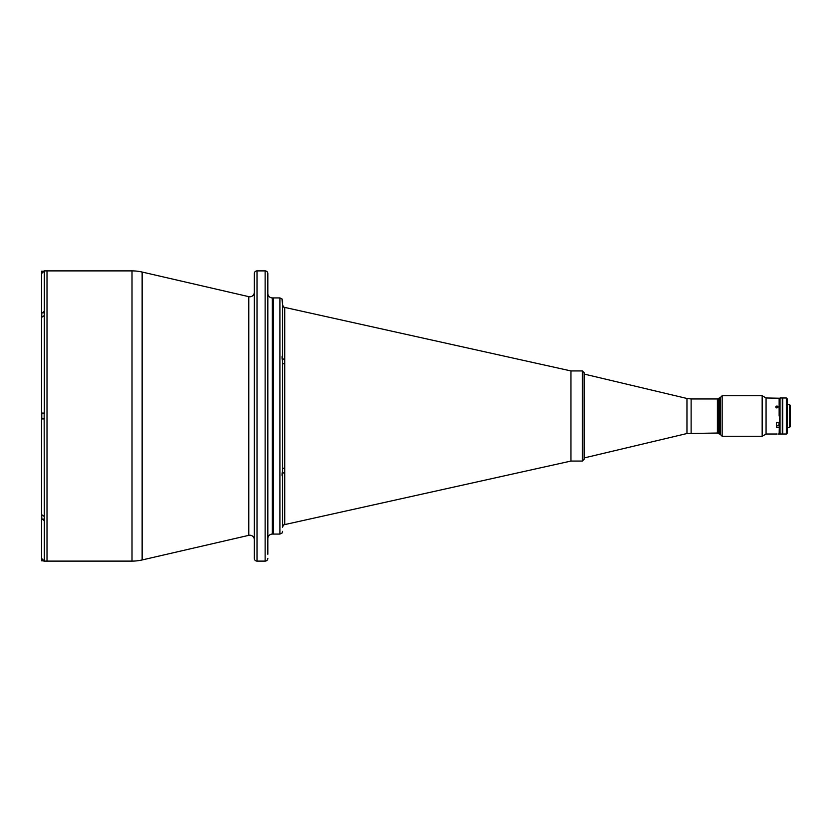 <?xml version="1.0" encoding="UTF-8"?>
<svg xmlns="http://www.w3.org/2000/svg" width="832" height="832" viewBox="0 0 832 832"><rect width="100%" height="100%" fill="white"/><g stroke="black" fill="none" stroke-linecap="round" stroke-linejoin="round"><path stroke-width="1.25" d="M776.922 434.023L776.183 434.023L776.922 433.992M282.235 475.842L282.256 474.396M282.256 473.585L282.256 475.758M282.235 356.158L282.256 358.415M282.256 357.604L282.256 356.242M44.262 561.08L41.6 560.706L41.6 556.109M44.304 519.178L41.6 519.002L41.6 514.602L41.6 557.076M41.6 516.027L41.6 515.362M43.295 271.107L41.6 271.294L41.6 275.891M41.6 315.297L41.6 314.153M44.304 413.525L41.6 413.702L41.6 418.298L44.304 418.475M41.6 413.067L41.6 317.377L44.304 315.484L44.304 413.067L41.6 413.067L41.6 514.602L41.6 418.933L44.231 418.933M254.311 292.271A4.503 4.503 0 0 1 248.789 296.66L142.137 272.043A45.063 45.063 0 0 0 132.007 270.889L47.008 270.889L47.008 561.111L132.007 561.111L132.007 270.889M254.311 539.729A4.503 4.503 0 0 0 248.789 535.34L142.137 559.957A45.063 45.063 0 0 1 132.007 561.111M257.015 270.889L257.015 561.111A2.704 2.704 0 0 1 254.311 558.407L254.311 273.593A2.704 2.704 0 0 1 257.015 270.889L265.127 270.889A2.704 2.704 0 0 1 267.831 273.593L267.831 554.268M257.015 561.111L265.127 561.111A2.704 2.704 0 0 0 267.831 558.407M267.831 548.132L267.831 538.585A4.503 4.503 0 0 1 272.334 534.071L279.906 534.071L279.906 297.929L281.923 298.823L282.61 300.674L282.506 299.905M267.831 277.732L267.831 280.8M279.906 297.929L273.603 297.929L273.603 534.071L273.603 297.929L272.334 297.929A4.503 4.503 0 0 1 267.831 293.415M254.311 554.268L254.311 551.2M267.831 323.326L267.831 330.086M267.831 311.033L267.831 312.062M284.388 524.67L570.96 461.063L570.96 416L570.96 461.063L582.327 461.063L582.327 370.937L570.96 370.937L570.96 416L570.96 370.937L284.43 307.341C283.878 307.611 283.275 306.758 282.61 304.803A2.704 2.704 -0 0 0 284.731 307.445L284.731 364.021A2.704 1.29 180 0 1 282.61 362.752L282.61 355.607C281.861 356.231 281.861 358.051 282.61 361.057L282.61 470.943C281.861 473.938 281.861 475.748 282.61 476.393L282.61 469.248A2.704 1.29 180 0 1 284.731 467.979L284.731 524.555A2.704 2.704 180 0 0 282.61 527.197C283.223 525.273 283.837 524.42 284.43 524.659L284.336 524.68M284.388 307.33L284.43 307.341C283.837 307.58 283.223 306.727 282.61 304.803L281.923 298.823M282.61 476.393L282.61 527.197C283.223 525.273 283.837 524.42 284.43 524.659M282.61 531.326L282.027 533.042M284.731 359.424A2.704 1.404 0 0 1 282.61 358.051M282.61 473.949A2.704 1.404 180 0 1 284.731 472.576M282.61 300.674L282.61 355.607M44.304 270.92L44.304 311.334L41.6 313.227L41.6 273.593L44.304 270.889L47.008 270.889L47.008 561.111L44.304 561.111L41.6 558.407L41.6 518.752L44.304 520.666L44.304 561.08M44.158 413.067L44.304 520.666M41.6 313.227L41.6 273.624M44.304 311.334L44.304 315.484M44.304 516.516L41.6 514.602M718.307 416L718.307 398.871L717.413 398.871L717.413 433.129L718.307 433.129L718.307 416M718.307 398.871L719.212 397.977L719.212 434.023L720.366 434.023M780.031 434.023L779.137 434.023L780.031 397.977L780.031 434.023L782.288 434.023L782.288 397.977L780.031 397.977M789.495 427.45L790.4 426.546L790.4 405.454L789.495 404.55L789.495 427.45L787.249 427.45M786.344 416L786.344 397.977L782.735 397.977L782.735 434.023L786.344 434.023L786.344 416M786.344 397.977L787.249 398.871L787.249 433.129L786.344 434.023M582.327 461.063L584.137 459.264L584.137 372.736L582.327 370.937M776.88 407.982C778.336 407.316 778.336 406.661 776.88 406.026C775.424 406.661 775.424 407.306 776.88 407.982M777.265 406.089L777.878 406.536M775.84 434.023L766.064 434.023L766.064 397.977L762.164 395.72L722.166 395.72L722.166 436.28L720.366 434.481L720.366 397.519L722.166 395.72M779.137 416L779.137 398.216L779.137 416M766.064 397.977L779.137 398.216M766.064 434.023L762.164 436.28L762.164 395.72M779.137 422.354L776.516 422.354L776.516 427.43L779.137 427.43M779.584 424.58L778.866 424.206M776.88 433.992C778.336 434.034 778.336 434.034 776.88 433.992C778.336 434.034 778.336 434.034 776.88 433.992C775.424 434.034 775.424 434.034 776.88 433.992C775.424 434.034 775.424 434.034 776.88 433.992M717.413 433.035L686.962 433.524L584.251 457.912L584.137 374.088M776.516 425.797L779.043 425.797L779.043 422.354M776.516 422.354L776.516 424.559M777.473 406.182A1.102 0.957 -0 0 0 776.287 407.784A1.102 0.957 -0 0 0 777.473 406.182M776.183 407.295L776.838 407.659L777.577 406.682L776.922 406.307L776.183 407.295L776.225 406.619M282.069 475.478L282.069 473.502M282.069 358.498L282.069 356.522M41.777 559.354L41.777 560.893M41.777 515.289L41.777 519.178M41.777 271.107L41.777 272.646M44.304 312.822L41.777 312.822L41.777 316.711M41.777 413.525L41.777 418.475M272.334 297.929L272.334 534.071M248.789 296.66L248.789 535.34M142.137 272.043L142.137 559.957M265.127 561.111L265.127 270.889M284.731 364.021L284.731 467.979M686.962 433.524L686.962 398.476L584.251 374.088M691.122 433.035L691.122 398.965L686.962 398.476M279.906 534.071L281.923 533.177M720.366 397.977L719.212 397.977M718.307 433.129L719.212 434.023M776.412 406.536L777.317 406.536M787.249 404.55L789.495 404.55M762.164 436.28L722.166 436.28M779.137 434.023L778.003 434.023M717.413 398.965L691.122 398.965"/></g></svg>
